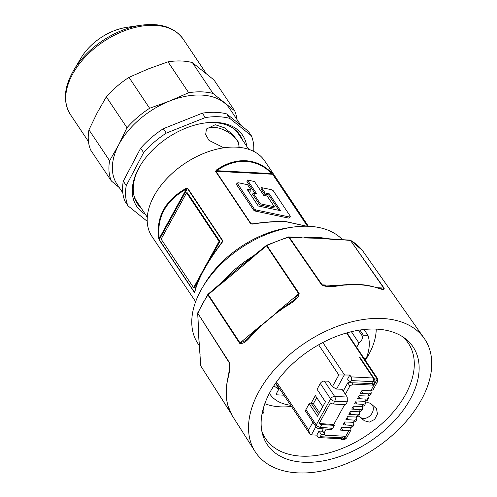 <?xml version="1.0" encoding="UTF-8"?>
<svg xmlns="http://www.w3.org/2000/svg" width="497" height="497" viewBox="0 0 497 497"><rect width="100%" height="100%" fill="white"/><g stroke="black" fill="none" stroke-linecap="round" stroke-linejoin="round"><path stroke-width="0.75" d="M316.713 397.625L313.383 403.694L318.273 411.007L319.745 412.193M332.338 386.765L328.616 381.205L324.361 381.05A3.392 2.112 146.2 0 0 320.292 383.485L317.074 389.337L325.442 401.837L317.521 416.244L309.153 403.744L305.941 409.59A3.392 2.112 146.2 0 0 305.829 411.615L316.123 427.004A3.392 2.112 -33.8 0 1 316.235 424.978L330.586 398.874A3.392 2.112 -33.8 0 1 334.655 396.438A3.392 1.976 92.8 0 1 334.717 401.216L347.285 401.831L347.223 397.053L342.011 389.257L336.544 389.064L332.338 386.765L338.817 374.98L349.826 375.036L351.05 376.869A2.609 1.572 93 0 1 351.099 380.547L349.938 382.665L347.577 379.13L349.826 375.036M347.285 401.831L345.657 404.794L333.201 403.98A3.392 1.702 28.8 0 1 330.443 402.955L319.13 423.537A3.392 1.702 -151.2 0 0 321.888 424.562L320.372 427.321A3.392 2.031 94.7 0 1 318.658 428.495A3.392 3.392 0 0 1 316.123 427.004M313.383 403.694L311.01 403.446L315.34 395.569L322.777 406.683M318.583 414.318L311.588 403.868L309.153 403.744M318.658 428.495L331.021 429.52L332.71 428.339L334.338 425.376L321.888 424.562M319.13 423.537L333.748 424.494L334.338 425.376M333.748 424.494L344.62 404.726M372.036 383.622L373.042 385.138L374.427 382.615A2.609 1.572 93 0 0 374.384 378.931L359.822 357.169L359.275 357.138L373.247 378.024A2.609 1.572 -87 0 1 373.297 381.702L372.234 383.634L349.938 382.665M311.01 403.446L311.284 403.856M322.596 431.253L319.037 431.042L321.404 434.571L324.802 434.776M320.236 436.683L342.433 437.838A2.609 1.572 -87 0 1 341.166 438.752L318.968 437.596A2.609 1.572 93 0 0 320.236 436.683L321.404 434.571M342.433 437.838L343.365 436.149M318.968 437.596A2.609 1.572 93 0 1 318.012 436.969L316.788 435.136L319.037 431.042M276.5 381.944L308.606 429.936L309.625 433.657L311.377 434.856L316.788 435.136M376.67 380.031L370.787 390.76L371.278 393.09L369.06 393.897L360.393 393.344L361.978 390.462L370.787 390.76L373.073 389.828L377.527 381.708M367.948 396.059L368.395 398.339L366.177 399.147L357.505 398.588L359.089 395.711L367.873 396.059L370.141 395.152L371.278 393.09M365.059 401.309L365.506 403.589L363.288 404.396L354.622 403.837L356.206 400.955L364.984 401.309L367.258 400.402L368.395 398.339M362.176 406.558L362.624 408.832L360.406 409.646L351.733 409.087L353.317 406.204L362.102 406.558L364.376 405.651L365.506 403.589M359.294 411.808L359.735 414.082L357.517 414.896L348.851 414.336L350.435 411.454L359.219 411.802L361.487 410.901L362.624 408.832M356.405 417.058L356.852 419.331L354.634 420.139L345.962 419.586L347.546 416.703L356.33 417.051L358.604 416.144L359.735 414.082M353.522 422.301L353.963 424.581L351.746 425.389L343.079 424.829L344.663 421.953L353.448 422.301L355.715 421.394L356.852 419.331M350.528 427.55L351.037 429.905L348.832 430.688L340.19 430.079L341.774 427.196L350.559 427.55L352.833 426.643L353.963 424.581M373.042 385.138L353.174 384.1L352.28 382.765M345.359 394.264L349.876 386.045L353.174 384.1M322.491 428.812L321.926 429.849L325.088 435.198L324.05 433.024L326.194 429.122M325.088 435.198L344.955 436.229L343.57 438.752A2.609 1.572 93 0 1 342.296 439.659A2.609 1.572 93 0 1 341.34 439.031L341.153 438.752M377.515 378.602L361.965 355.268A2.609 1.628 146.2 0 0 361.095 354.765M374.427 382.615L377.465 381.826L377.546 378.584M361.481 391.363L362.891 393.469M343.234 391.089L347.751 382.87L349.416 381.882M321.926 429.849L324.05 433.024M349.876 386.045L347.751 382.87M358.592 396.612L360.008 398.718M355.709 401.856L357.119 403.968M352.82 407.105L354.237 409.217M349.938 412.355L351.348 414.467M347.055 417.604L348.465 419.716M344.166 422.854L345.577 424.96M341.284 428.103L342.694 430.209M343.93 439.596L344.346 439.683L343.843 439.739L348.832 430.688M359.822 357.169L359.586 357.598M360.797 354.324A2.609 1.628 -33.8 0 1 361.673 354.827A2.609 1.628 -33.8 0 1 361.791 355.069M346.521 332.978L362.81 357.324M376.241 329.107A72.935 45.401 -33.8 0 1 365.307 360.263M291.416 406.44A72.935 45.401 -33.8 0 1 280.171 406.826A72.935 45.401 -33.8 0 1 264.814 403.657M203.553 123.169A61.74 38.431 -33.8 0 1 240.101 135.147A61.74 38.431 -33.8 0 1 242.704 140.266M145.292 214.282A63.771 39.698 -33.8 0 1 139.986 166.054A63.771 39.698 -33.8 0 1 157.853 145.211A63.771 39.698 -33.8 0 1 204.236 123.063A63.771 39.698 -33.8 0 1 246.792 146.379M236.945 119.454A71.239 44.345 146.2 0 0 234.721 110.906L213.045 93.473A71.239 44.345 146.2 0 0 188.661 92.715L169.539 101.077A67.847 42.233 146.2 0 0 139.582 119.305A67.847 42.233 146.2 0 0 118.696 144.832A67.847 42.233 146.2 0 0 117.043 184.263L122.815 192.879M234.721 110.906L214.052 80.017L192.376 62.585A71.239 44.345 146.2 0 0 167.992 61.827L148.081 69.008L128.959 77.37A71.239 44.345 146.2 0 0 106.308 96.859L97.238 112.757L88.951 129.841A71.239 44.345 146.2 0 0 90.684 150.088L111.353 180.976L119.28 187.599M240.84 125.269L229.819 108.806A67.847 42.233 146.2 0 0 224.277 102.78A67.847 42.233 146.2 0 0 169.539 101.077L149.628 108.259A71.239 44.345 146.2 0 0 126.977 127.748L118.696 144.832L109.62 160.73L88.951 129.841M126.977 127.748L106.308 96.859M109.62 160.73A71.239 44.345 146.2 0 0 111.353 180.976M213.045 93.473L192.376 62.585M188.661 92.715L167.992 61.827M149.628 108.259L128.959 77.37M251.358 135.768L248.401 131.357L226.731 113.925A71.239 44.345 146.2 0 0 202.347 113.167L163.314 128.711A71.239 44.345 146.2 0 0 140.663 148.199L123.306 181.175A71.239 44.345 146.2 0 0 125.039 201.428L127.99 205.839A71.239 44.345 -33.8 0 1 126.257 185.592L143.614 152.61A71.239 44.345 -33.8 0 1 166.265 133.121L205.298 117.578A71.239 44.345 -33.8 0 1 229.682 118.336L251.358 135.768A71.239 44.345 -33.8 0 1 253.694 151.38M147.211 221.302L127.99 205.839M123.306 181.175L126.257 185.592M140.663 148.199L143.614 152.61M163.314 128.711L166.265 133.121M202.347 113.167L205.298 117.578M226.731 113.925L229.682 118.336M141.185 208.15A61.74 38.431 -33.8 0 1 137.476 203.813A61.74 38.431 -33.8 0 1 140.347 165.464M193.606 287.676L161.127 239.138L186.586 192.83L219.065 241.368L193.606 287.676L194.42 287.72L198.812 279.736M210.299 258.844L219.879 241.412L219.065 241.368M186.586 192.83L187.4 192.867L219.879 241.412M308.407 226.272L264.659 160.879A67.847 42.233 146.2 0 0 236.56 147.149A67.847 42.233 146.2 0 0 166.992 178.442A67.847 42.233 146.2 0 0 151.883 236.336L195.638 301.729M306.643 226.216L286.527 221.836C276.419 221.345 265.038 222.103 252.383 224.097L250.693 223.805L215.599 171.366L216.27 170.123C225.787 163.445 235.578 160.307 245.642 160.724C255.669 161.357 264.385 165.451 271.784 173.012L307.624 226.241M133.991 195.781A61.063 38.008 146.2 0 0 136.855 201.67L147.286 217.264M248.78 149.349L238.349 133.761A61.063 38.008 146.2 0 0 233.932 128.81M223.83 147.808L208.957 140.34L205.665 134.55L206.423 128.996L215.276 124.716L224.495 127.835L232.882 134.675L238.343 141.974L239.119 146.969M365.32 358.225L366.332 358.076A57.497 35.796 -33.8 0 0 367.985 335.4L363.363 335.158L362.624 336.512A8.48 5.281 -33.8 0 1 359.014 343.073L356.666 347.347M359.014 343.073L351.404 331.698M275.649 383.15L278.811 389.188L273.791 385.902M283.893 395.196L276.823 394.829A1.354 0.845 -33.8 0 1 276.264 394.556A1.354 0.845 -33.8 0 1 276.307 393.748L278.811 389.188M362.624 336.512L358.449 330.269M290.615 405.248A57.497 35.796 -33.8 0 1 269.728 393.86A57.497 35.796 -33.8 0 1 269.399 393.351M359.934 330.033L363.363 335.158M367.985 335.4L364.04 329.505M238.765 147.311A18.656 9.344 28.8 0 0 231.652 134.681A18.656 9.344 28.8 0 0 213.859 127.288A18.656 9.344 28.8 0 0 206.031 129.829M271.784 173.012L271.66 173.565L272.66 174.254L307.444 226.234M286.129 221.712L286.527 221.836L286.129 221.712C276.052 221.233 264.783 221.966 252.308 223.917L251.022 223.743L215.928 171.297L216.704 170.707C226.011 164.109 235.696 160.991 245.754 161.363C255.775 162.041 264.404 166.104 271.66 173.565L216.704 170.707L216.27 170.123M259.714 204.938L273.741 207.883L274.369 206.74L260.341 203.795L259.714 204.938L252.563 194.259L253.197 193.109L256.7 193.849L247.463 180.038L246.829 181.181L255.079 193.507M248.003 190.655L250.507 191.177L251.134 190.034L247.556 184.685L237.877 182.66L236.516 184.58L253.619 210.138L255.023 211.032L288.943 218.158L289.67 217.375M289.763 217.972L290.298 216.232L273.182 190.655L271.784 189.767L261.571 187.636L260.944 188.779L264.522 194.134L268.66 194.992L278.923 210.33M253.619 210.138L254.247 208.995L237.044 182.853L236.516 184.58M254.247 208.995L255.651 209.889L289.577 217.015L288.943 218.158M290.298 216.232L289.577 217.015M261.571 187.636L265.156 192.991L264.522 194.134M268.66 194.992L269.287 193.849L265.156 192.991M269.287 193.849L280.538 210.672L258.266 206L247.015 189.177L251.134 190.034M247.463 180.038L254.47 181.511L263.714 195.321L267.224 196.06L274.369 206.74M253.197 193.109L260.341 203.795M186.089 188.351L187.649 188.226L222.737 240.672L222.202 242.325C206.87 262.671 197.731 279.289 194.787 292.186L194.321 292.366L159.226 239.927L158.673 238.212C156.015 216.934 165.153 200.316 186.089 188.351L186.406 188.997L187.431 188.481L222.526 240.927L221.997 242.188C206.87 262.385 197.825 278.836 194.874 291.571L194.389 292.106L159.301 239.66L159.27 238.361C156.63 217.257 165.675 200.8 186.406 188.997L159.27 238.361L158.673 238.212M194.874 291.571L194.389 292.106L194.874 291.571L194.787 292.186M342.47 239.703A89.193 55.527 146.2 0 0 292.435 227.191L288.173 227.819A82.769 51.526 146.2 0 0 266.137 233.696A82.769 51.526 146.2 0 0 204.789 283.607L202.577 287.309A89.193 55.527 146.2 0 0 197.514 342.911L199.291 345.701M292.435 227.191A89.193 55.527 146.2 0 0 268.684 233.522A89.193 55.527 146.2 0 0 202.577 287.309M261.782 430.88A85.838 53.434 146.2 0 0 265.268 438.137A85.838 53.434 146.2 0 0 340.271 449.189A85.838 53.434 146.2 0 0 414.231 361.561A85.838 53.434 146.2 0 0 407.938 342.681A85.838 53.434 146.2 0 0 402.558 336.693M261.192 425.811A87.758 54.633 -33.8 0 1 314.849 347.03A87.758 54.633 -33.8 0 1 404.918 338.333A87.758 54.633 -33.8 0 1 419.077 365.568A87.758 54.633 -33.8 0 1 348.888 452.935A87.758 54.633 -33.8 0 1 262.397 433.688A87.758 54.633 -33.8 0 1 261.192 425.811M262.068 413.591L263.205 413.156A8.617 2.33 -110.9 0 0 263.888 410.708A8.617 2.33 -110.9 0 0 263.441 407.894M197.744 313.023A1.354 0.994 -3.2 0 0 197.676 313.383A1.354 0.994 -3.2 0 0 197.8 313.756L198.297 324.491C198.396 333.68 199.34 347.36 199.962 354.243L200.707 365.724A1.354 0.994 176.8 0 1 200.583 365.351L199.962 354.243M229.49 368.824L229.148 362.648L197.874 313.365A1.354 0.777 22.7 0 1 197.775 312.787A1.354 1.354 0 0 0 197.676 313.383L198.297 324.491M360.151 417.138L364.344 420.748L369.327 422.121L374.632 419.437L377.459 413.995L376.49 408.714L371.389 404.073A8.617 6.647 130.7 0 1 372.315 405.123A8.617 6.647 130.7 0 1 370.184 415.604A8.617 6.647 130.7 0 1 360.151 417.138A8.617 6.647 130.7 0 1 359.219 416.088A8.617 6.647 130.7 0 1 358.915 415.573M365.662 403.048A8.617 6.647 130.7 0 1 371.389 404.073M245.847 340.544L240.001 342.893L208.305 294.653L220.836 283.917C231.204 273.779 242.331 264.472 254.209 255.992L266.597 245.872L298.697 293.777L293.715 300.461M377.229 287.707L383.746 288.049L350.46 240.405L336.891 239.417L349.975 240.094A1.354 0.814 93 0 1 350.46 240.405L384.119 288.148C385.082 291.745 376.751 286.918 370.812 286.278A100.841 62.777 146.2 0 0 346.502 285.017C338.96 284.955 329.691 288.863 321.658 284.899L288.794 237.28A1.354 0.485 -106.1 0 0 288.328 236.963L266.678 245.226L299.151 293.485C298.362 300.822 287.148 304.723 280.563 310.178A100.841 62.777 146.2 0 0 257.409 329.548C251.153 334.841 245.605 344.968 239.653 343.278L207.951 295.032L208.1 294.187A1.354 1.354 0 0 0 207.852 294.46A1.354 0.578 -145.7 0 0 207.951 295.032A99.425 61.889 146.2 0 0 197.874 313.365L229.223 362.251C231.086 371.383 227.141 378.528 226.843 385.15L226.731 384.622M266.678 245.226A1.354 1.354 0 0 0 266.392 245.406L266.597 245.872L267.051 245.574A99.425 61.889 146.2 0 1 277.891 240.927A99.425 61.889 146.2 0 1 288.794 237.28L289.26 237.224L322.124 284.843L337.202 285.626M229.223 362.251L229.695 365.078M230.658 412.889L200.825 366.047L230.391 412.336M200.825 366.047L200.707 365.724L200.825 366.047M336.891 239.417L318.844 237.982L302.344 237.901L289.26 237.224A1.354 0.814 93 0 0 288.776 236.914L301.859 237.591M362.499 250.544A1.354 1.062 -38.3 0 0 362.475 250.507L350.59 240.281A1.354 1.019 120.4 0 1 350.839 240.511A99.425 61.889 146.2 0 1 362.499 250.544L424.221 338.37A101.767 63.349 -33.8 0 1 343.992 464.645A101.767 63.349 -33.8 0 1 255.073 451.543A101.767 63.349 -33.8 0 1 336.276 326.734A101.767 63.349 -33.8 0 1 424.221 338.37M350.217 240.175A1.354 1.019 120.4 0 1 350.59 240.281A1.354 1.354 0 0 0 349.975 240.094M327.361 286.253L321.658 284.899M384.119 288.148L382.771 289.136L370.377 285.98M257.409 329.548L257.632 329.107M226.843 385.15A100.841 62.777 146.2 0 0 227.999 405.788L227.874 405.322M227.999 405.788L232.068 415.442L255.073 451.543M370.812 286.278L370.383 285.974C362.885 284.377 354.752 283.955 346.005 284.706L327.107 286.241M346.502 285.017L346.005 284.706M347.223 397.053L334.655 396.438L324.361 381.05M333.201 403.98L334.717 401.216A3.392 1.702 -151.2 0 1 330.586 398.874L320.292 383.485M305.941 409.59L316.235 424.978A3.392 1.702 28.8 0 0 320.372 427.321L332.71 428.339M322.845 342.52L344.415 374.757L336.544 389.064M373.297 381.702L351.099 380.547M351.05 376.869L373.247 378.024M315.887 426.65L311.377 434.856M308.606 429.936L312.88 422.158M350.559 427.55L351.746 425.389M353.448 422.301L354.634 420.139M356.33 417.051L357.517 414.896M359.219 411.802L360.406 409.646M362.102 406.558L363.288 404.396M364.984 401.309L366.177 399.147M367.873 396.059L369.06 393.897M343.57 438.752L344.862 438.795L346.595 437.981L351.037 429.905M374.384 378.931L377.167 379.081L362.605 357.312M344.048 439.385L344.862 438.795M346.539 438.074L344.533 439.652L342.296 439.659M377.813 379.609L377.465 381.826M377.378 378.776L376.925 379.54M377.273 378.925L376.974 379.428M338.817 374.98L318.633 344.812M126.586 27.372C114.819 29.286 103.898 34.492 93.821 42.984C88.59 47.495 84.372 52.427 81.16 57.77A45.09 28.068 -33.8 0 1 93.79 43.034A45.09 28.068 -33.8 0 1 126.586 27.372L141.024 25.241A66.853 41.618 -33.8 0 0 92.405 48.451A66.853 41.618 -33.8 0 0 73.68 70.301C63.889 87.199 62.802 101.96 70.412 114.571A67.847 42.233 -33.8 0 1 92.951 49.613A67.847 42.233 -33.8 0 1 183.188 39.114C174.435 27.26 160.382 22.638 141.024 25.241M363.754 357.939L366.332 358.076M276.823 394.829L276.22 393.935M245.642 160.724L245.754 161.363M215.599 171.366A0.677 0.422 -33.8 0 1 215.928 171.297L272.66 174.254A0.677 0.422 146.2 0 1 272.903 174.348M252.675 223.83L251.022 223.743A0.677 0.422 -33.8 0 0 250.693 223.805M255.023 211.032L255.651 209.889M221.395 242.983L222.526 240.927A0.677 0.422 -33.8 0 1 222.737 240.672M194.855 291.261L194.389 292.106A0.677 0.422 -33.8 0 0 194.321 292.366M159.226 239.927A0.677 0.422 -33.8 0 1 159.301 239.66L187.431 188.481A0.677 0.422 146.2 0 1 187.649 188.226M304.673 237.696A89.497 55.714 -33.8 0 1 326.436 238.548M198.421 324.864C198.576 333.847 199.173 344.452 200.086 354.616M220.687 283.657A89.497 55.714 -33.8 0 1 254.98 254.955M220.761 284.222L254.135 256.297M299.151 293.485L275.574 313.129M261.292 325.081L239.653 343.278M337.376 239.728L319.503 238.299L302.344 237.901M288.484 236.982A1.354 0.814 93 0 1 288.776 236.914A1.354 1.354 0 0 0 288.328 236.963M396.314 298.859L396.196 298.542M309.625 433.657L275.742 383.013M361.673 354.827L346.968 332.853M81.16 57.77L73.68 70.301M88.46 141.546L70.412 114.571M206.131 73.394L183.188 39.114M365.786 358.554L364.108 358.467M269.399 393.363L269.728 393.86M251.656 223.93L252.314 223.886C267.256 221.786 278.575 221.047 286.278 221.674L306.736 226.222M194.718 291.901L194.737 291.826C196.862 280.463 205.951 263.919 221.997 242.188M266.392 245.406L236.901 269.281L208.1 294.187M294.69 299.666L294.274 300.014M245.754 340.619L257.253 329.045L280.296 309.761L294.678 299.685M200.583 365.351A1.354 1.354 0 0 0 200.794 366.003L230.67 412.914M398.513 301.76L362.518 250.569A1.354 1.354 0 0 0 362.475 250.507M197.775 312.787L207.852 294.46M232.068 415.442C232.478 416.61 228.552 408.944 227.906 405.571C226.104 399.11 225.713 392.139 226.725 384.659C227.496 378.776 230.167 367.935 229.689 364.984L229.689 364.984"/></g></svg>

